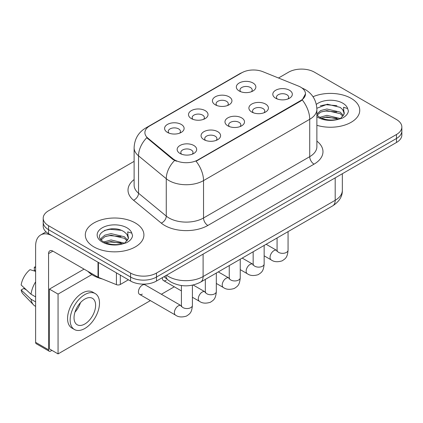 <?xml version="1.0" encoding="UTF-8"?>
<svg xmlns="http://www.w3.org/2000/svg" width="423" height="423" viewBox="0 0 423 423"><rect width="100%" height="100%" fill="white"/><g stroke="black" fill="none" stroke-linecap="round" stroke-linejoin="round"><path stroke-width="0.63" d="M215.275 104.788L215.275 104.788A9.766 5.642 180 0 1 215.275 96.814A9.766 5.642 180 0 1 229.086 96.814A9.766 5.642 180 0 1 229.086 104.788A9.766 5.642 180 0 1 215.275 104.788M227.484 105.533A6.107 3.527 0 0 0 228.288 103.788A6.107 3.527 0 0 0 226.495 101.298A6.107 3.527 0 0 0 219.844 100.531A6.107 3.527 0 0 0 216.079 103.788A6.107 3.527 0 0 0 216.877 105.533M191.36 118.593L191.36 118.593A9.766 5.642 180 0 1 191.36 110.62A9.766 5.642 180 0 1 205.176 110.62A9.766 5.642 180 0 1 205.176 118.593A9.766 5.642 180 0 1 191.36 118.593M203.574 119.339A6.107 3.527 0 0 0 204.372 117.594A6.107 3.527 0 0 0 202.585 115.104A6.107 3.527 0 0 0 195.928 114.342A6.107 3.527 0 0 0 192.164 117.594A6.107 3.527 0 0 0 192.962 119.339M167.445 132.399L167.445 132.399A9.766 5.642 180 0 1 167.445 124.425A9.766 5.642 180 0 1 181.261 124.425A9.766 5.642 180 0 1 181.261 132.399A9.766 5.642 180 0 1 167.445 132.399M179.659 133.15A6.107 3.527 0 0 0 180.457 131.405A6.107 3.527 0 0 0 178.67 128.909A6.107 3.527 0 0 0 172.018 128.148A6.107 3.527 0 0 0 168.248 131.405A6.107 3.527 0 0 0 169.047 133.15M239.191 90.982L239.191 90.982A9.766 5.642 180 0 1 239.191 83.003A9.766 5.642 180 0 1 253.002 83.003A9.766 5.642 180 0 1 253.002 90.982A9.766 5.642 180 0 1 239.191 90.982M251.399 91.728A6.107 3.527 0 0 0 252.198 89.983A6.107 3.527 0 0 0 250.411 87.492A6.107 3.527 0 0 0 243.759 86.726A6.107 3.527 0 0 0 239.989 89.983A6.107 3.527 0 0 0 240.793 91.728M251.748 112.037L251.748 112.037A9.766 5.642 180 0 1 251.748 104.063A9.766 5.642 180 0 1 265.565 104.063A9.766 5.642 180 0 1 265.565 112.037A9.766 5.642 180 0 1 251.748 112.037M263.963 112.788A6.107 3.527 0 0 0 264.761 111.043A6.107 3.527 0 0 0 262.974 108.552A6.107 3.527 0 0 0 256.322 107.786A6.107 3.527 0 0 0 252.552 111.043A6.107 3.527 0 0 0 253.351 112.788M227.838 125.848L227.838 125.848A9.766 5.642 180 0 1 227.838 117.869A9.766 5.642 180 0 1 241.649 117.869A9.766 5.642 180 0 1 241.649 125.848A9.766 5.642 180 0 1 227.838 125.848M240.047 126.593A6.107 3.527 0 0 0 240.846 124.848A6.107 3.527 0 0 0 239.058 122.358A6.107 3.527 0 0 0 232.407 121.591A6.107 3.527 0 0 0 228.637 124.848A6.107 3.527 0 0 0 229.44 126.593M203.923 139.653L203.923 139.653A9.766 5.642 180 0 1 203.923 131.675A9.766 5.642 180 0 1 217.734 131.675A9.766 5.642 180 0 1 217.734 139.653A9.766 5.642 180 0 1 203.923 139.653M216.132 140.399A6.107 3.527 0 0 0 216.936 138.654A6.107 3.527 0 0 0 215.143 136.164A6.107 3.527 0 0 0 208.491 135.397A6.107 3.527 0 0 0 204.721 138.654A6.107 3.527 0 0 0 205.525 140.399M180.008 153.459L180.008 153.459A9.766 5.642 180 0 1 180.008 145.486A9.766 5.642 180 0 1 193.819 145.486A9.766 5.642 180 0 1 193.819 153.459A9.766 5.642 180 0 1 180.008 153.459M192.216 154.205A6.107 3.527 0 0 0 193.02 152.46A6.107 3.527 0 0 0 191.233 149.969A6.107 3.527 0 0 0 184.576 149.208A6.107 3.527 0 0 0 180.811 152.46A6.107 3.527 0 0 0 181.61 154.205M275.664 98.231L275.664 98.231A9.766 5.642 180 0 1 275.664 90.258A9.766 5.642 180 0 1 289.475 90.258A9.766 5.642 180 0 1 289.475 98.231A9.766 5.642 180 0 1 275.664 98.231M287.873 98.982A6.107 3.527 0 0 0 288.676 97.237A6.107 3.527 0 0 0 286.889 94.741A6.107 3.527 0 0 0 280.232 93.98A6.107 3.527 0 0 0 276.468 97.237A6.107 3.527 0 0 0 277.266 98.982M298.458 86.075A16.481 9.518 180 0 1 300.658 87.143A16.481 9.518 180 0 1 305.485 93.869A16.481 9.518 180 0 1 300.658 100.6L197.922 159.915A16.481 9.518 180 0 1 172.764 158.641L147.876 138.12A16.481 9.518 180 0 1 144.899 132.663A16.481 9.518 180 0 1 149.726 125.932L241.803 72.772A16.481 9.518 180 0 1 262.91 71.709L298.458 86.075M351.164 98.358A29.303 16.92 0 0 0 313.004 96.724A29.303 16.92 0 0 1 351.164 98.358A29.303 16.92 0 0 1 359.746 110.318A29.303 16.92 0 0 0 351.164 98.358M135.328 222.969A29.303 16.92 0 0 0 103.397 219.299A29.303 16.92 0 0 0 85.309 234.929A29.303 16.92 0 0 0 93.89 246.889A29.303 16.92 0 0 0 125.827 250.559A29.303 16.92 0 0 0 143.915 234.929A29.303 16.92 0 0 0 135.328 222.969A29.303 16.92 0 0 0 103.397 219.299A29.303 16.92 0 0 0 85.309 234.929A29.303 16.92 0 0 0 93.89 246.889A29.303 16.92 0 0 0 125.827 250.559A29.303 16.92 0 0 0 143.915 234.929A29.303 16.92 0 0 0 135.328 222.969M305.485 93.869L302.255 99.928L300.658 101.092L196.066 161.237A21.367 12.336 60 0 1 203.532 180.6A24.418 14.096 180 0 1 168.999 180.6A24.418 14.096 180 0 1 166.265 178.718L138.533 155.849A24.418 14.096 180 0 1 134.117 147.764L134.117 185.147A24.418 14.096 0 0 0 138.533 193.232L166.265 216.1A24.418 14.096 0 0 0 168.999 217.982A24.418 14.096 0 0 0 203.532 217.982L309.721 156.674A24.418 14.096 0 0 0 316.875 146.707L316.875 109.324A24.418 14.096 180 0 1 309.721 119.291A21.367 12.336 -120 0 0 302.255 99.928M134.117 161.364L48.566 210.754A18.316 10.575 0 0 0 43.204 218.231L43.204 226.205A18.316 10.575 0 0 0 48.566 233.681L130.58 281.036L130.58 277.049A18.316 10.575 0 0 0 156.484 277.049L396.488 138.48A18.316 10.575 0 0 0 401.85 131.003A18.316 10.575 0 0 1 396.488 138.48L156.484 277.049A18.316 10.575 0 0 1 130.58 277.049L48.566 229.694L130.58 277.049L130.58 273.057A18.316 10.575 0 0 0 156.484 273.057L396.488 134.493A18.316 10.575 0 0 0 401.85 127.016A18.316 10.575 0 0 0 396.488 119.54L314.469 72.19A18.316 10.575 0 0 0 288.571 72.19L278.498 78.006M43.204 222.218A18.316 10.575 0 0 0 48.566 229.694A18.316 10.575 0 0 1 43.204 222.218M176.465 161.237L172.764 159.365L146.77 137.718A21.367 14.292 129.5 0 0 138.533 155.849L138.533 193.232A6.107 4.082 -50.5 0 1 133.531 200.238A30.525 17.623 180 0 1 134.117 179.558M316.875 125.314A29.303 16.92 0 0 0 359.746 110.318A29.303 16.92 0 0 1 316.875 125.314M43.204 218.231A18.316 10.575 0 0 0 48.566 225.708L130.58 273.057M130.58 281.036A18.316 10.575 0 0 0 156.484 281.036L396.488 142.472A18.316 10.575 0 0 0 401.85 134.995L401.85 127.016M316.875 115.003L319.381 117.102C324.721 120 331.035 120.735 338.315 119.318L342.191 118.191C345.919 116.277 347.986 113.887 348.399 111.027L347.632 108.552L343.555 107.273L344.036 114.258L344.243 113.311A13.8 7.968 0 0 0 342.683 109.631L340.214 107.379L327.402 104.195L316.848 108.272M344.036 114.258L340.668 118.324M319.788 117.34L326.868 115.336L340.346 118.556M321.411 118.139L326.868 116.922L338.812 119.212M316.875 114.12L320.682 110.54L326.868 109.007L340.198 112.127L343.407 115.463M317.076 115.236L320.682 112.127L326.868 110.593L340.198 113.708L342.873 116.214M342.683 109.631L344.232 113.501M320.375 105.787L325.784 104.693L336.92 105.671M321.395 111.815L325.784 111.022L336.782 111.963M321.417 118.144L325.784 117.351L336.782 118.292M87.847 271.312A30.525 17.623 0 0 0 93.028 275.304A30.525 17.623 0 0 0 102.408 278.995M128.211 238.868L128.412 237.922A13.8 7.968 0 0 0 126.852 234.242L124.383 231.989C111.661 222.99 90.464 234.733 103.55 241.713C108.891 244.605 115.204 245.345 122.485 243.928L126.361 242.797C130.088 240.888 132.156 238.498 132.568 235.632L131.802 233.163L127.72 231.878L128.206 238.868L124.838 242.934M103.958 241.951L111.038 239.947L124.515 243.162M120.952 242.902L109.954 241.961L105.586 242.749L111.038 241.528L122.982 243.817M100.864 239.392L101.282 238.197L104.851 235.151L111.038 233.618L124.367 236.732L127.577 240.074M101.245 239.846L104.851 236.732L111.038 235.199L124.367 238.318L127.043 240.824M126.852 234.242L128.402 238.107M104.544 230.398L109.954 229.298L121.089 230.281M105.565 236.425L109.954 235.627L120.952 236.573M120.328 275.114L120.328 284.462L128.423 279.788M98.02 262.234L52.886 236.177A24.418 14.096 -120 0 0 40.677 234.966A24.418 14.096 -120 0 0 35.617 246.144L35.617 342.344L48.566 349.821L48.566 253.62A6.107 3.527 60 0 1 49.829 250.828A6.107 3.527 60 0 1 52.886 251.13L98.02 277.187L98.02 262.234A3.051 1.761 0 0 0 98.427 262.429M48.566 349.821A3.051 1.761 120 0 0 49.2 351.217L36.251 343.74A3.051 1.761 -60 0 1 35.617 342.344M49.2 351.217A3.051 1.761 120 0 0 50.723 351.064L51.934 350.366M120.328 284.462A3.051 1.761 180 0 1 116.42 284.658L98.427 277.382A3.051 1.761 180 0 1 98.02 277.187M192.407 285.176L192.407 305.385C191.783 313.131 189.552 313.961 186.48 316.076C181.943 317.477 178.294 317.165 175.534 315.124A5.494 3.173 -60 0 1 174.694 310.725A5.494 3.173 -60 0 1 178.279 305.882A5.494 3.173 -60 0 1 178.527 305.75A5.494 3.173 -60 0 1 181.028 305.612L145.073 284.848A5.494 3.173 120 0 0 142.324 285.123A5.494 3.173 120 0 0 138.733 289.966A5.494 3.173 120 0 0 139.574 294.366A5.494 3.173 120 0 0 142.324 294.096M91.854 274.585L58.062 294.096L58.062 353.908L150.382 300.605M161.375 294.26L174.297 286.799M162.369 277.636A5.494 3.173 120 0 0 163.49 280.56A5.494 3.173 120 0 0 166.239 280.29M84.05 269.123L49.428 289.11L49.428 348.922L58.062 353.908M58.062 294.096L49.428 289.11M84.827 324.002A15.26 8.809 120 0 0 94.794 310.551A15.26 8.809 120 0 0 92.457 298.321A15.26 8.809 120 0 0 84.827 299.077A15.26 8.809 120 0 0 74.855 312.528A15.26 8.809 120 0 0 77.198 324.758A15.26 8.809 120 0 0 84.827 324.002M74.966 312.169A15.26 8.809 120 0 0 80.444 302.683M35.617 267.563L34.321 267.172L34.321 270.239L35.617 270.984M95.207 293.567L92.616 292.071A20.753 11.981 120 0 0 82.236 293.097A20.753 11.981 120 0 0 68.679 311.386A20.753 11.981 120 0 0 71.857 328.021L74.448 329.517A20.753 11.981 120 0 0 84.827 328.486A20.753 11.981 120 0 0 98.385 310.196A20.753 11.981 120 0 0 95.207 293.567A20.753 11.981 120 0 0 84.827 294.593A20.753 11.981 120 0 0 71.265 312.883A20.753 11.981 120 0 0 74.448 329.517M35.617 281.834A20.145 11.633 120 0 0 31.032 294.249L21.15 285.002A15.873 9.163 120 0 1 30.007 269.663L35.617 271.365M35.617 296.893L31.032 294.249M26.496 290.009L23.804 288.454L21.15 289.988L31.032 299.235L35.617 301.879M31.032 299.235A20.145 11.633 120 0 0 33.517 304.861A20.145 11.633 120 0 0 35.04 306.056L35.617 306.389M35.617 266.813A15.873 9.163 120 0 0 34.321 267.172M21.15 289.988A15.873 9.163 120 0 0 23.027 293.937L33.517 304.861M197.922 159.915L197.922 160.402M172.764 158.641L172.764 159.365M147.876 138.12L147.876 138.844M300.658 100.6L300.658 101.092M207.852 225.459A6.107 3.527 60 0 1 203.532 217.982L203.532 180.6L309.721 119.291L309.721 156.674A6.107 3.527 60 0 0 314.04 164.15L207.852 225.459A30.525 17.623 180 0 1 164.684 225.459A30.525 17.623 180 0 1 161.263 223.106L133.531 200.238M316.875 109.324C316.462 100.542 312.602 93.959 305.295 89.57L302.212 88.069A21.367 10.004 112 0 0 301.927 87.963M147.907 127.18A21.367 12.336 -120 0 0 145.692 128.016C138.39 132.399 134.53 138.982 134.117 147.764M145.692 128.016L240.01 73.56A21.367 12.336 60 0 1 241.628 72.878M174.588 160.497A21.367 14.292 129.5 0 0 166.265 178.718L166.265 216.1A6.107 4.082 -50.5 0 1 161.263 223.106M316.875 141.118A30.525 17.623 180 0 1 314.04 164.15M156.484 273.057L156.484 281.036M396.488 134.493L396.488 142.472M48.566 225.708L48.566 233.681M166.546 275.225A24.418 14.096 0 0 0 168.571 276.547A24.418 14.096 0 0 0 203.103 276.547L335.19 200.291A24.418 14.096 0 0 0 342.344 190.318C342.519 196.378 339.294 201.565 332.663 205.879L200.571 282.136A12.209 7.048 60 0 0 203.103 276.547L203.103 254.117M335.19 177.856L335.19 200.291A12.209 7.048 60 0 1 332.663 205.879M165.879 275.611A12.209 8.164 129.5 0 0 168.068 280.042L164.002 276.69M288.063 231.624L288.063 250.157A5.494 3.173 180 0 1 286.202 252.536A5.494 3.173 180 0 1 278.683 252.399A5.494 3.173 180 0 1 277.076 250.157L276.901 251.347M288.063 250.157C287.439 257.903 285.208 258.733 282.136 260.848C277.599 262.255 273.951 261.937 271.191 259.902A5.494 3.173 -60 0 1 270.35 255.497A5.494 3.173 -60 0 1 273.935 250.654A5.494 3.173 -60 0 1 274.183 250.522A5.494 3.173 -60 0 1 276.684 250.384L277.06 250.58M264.153 245.43L264.153 263.963A5.494 3.173 180 0 1 262.292 266.342A5.494 3.173 180 0 1 254.773 266.204A5.494 3.173 180 0 1 253.16 263.963L252.986 265.152M264.153 263.963C263.529 271.714 261.292 272.539 258.226 274.654C253.684 276.06 250.035 275.743 247.275 273.707A5.494 3.173 -60 0 1 246.435 269.303A5.494 3.173 -60 0 1 250.025 264.465A5.494 3.173 -60 0 1 250.268 264.333A5.494 3.173 -60 0 1 252.769 264.19L253.144 264.391M240.238 259.241L240.238 277.768A5.494 3.173 180 0 1 238.376 280.148A5.494 3.173 180 0 1 230.858 280.015A5.494 3.173 180 0 1 229.25 277.768L229.07 278.958M240.238 277.768C239.614 285.52 237.377 286.345 234.31 288.46C229.774 289.866 226.12 289.549 223.36 287.513A5.494 3.173 -60 0 1 222.519 283.109A5.494 3.173 -60 0 1 226.109 278.271A5.494 3.173 -60 0 1 226.353 278.138A5.494 3.173 -60 0 1 228.859 277.996L229.234 278.197M216.322 273.047L216.322 291.579A5.494 3.173 180 0 1 214.461 293.959A5.494 3.173 180 0 1 206.942 293.821A5.494 3.173 180 0 1 205.335 291.579L205.16 292.764M216.322 291.579C215.698 299.325 213.467 300.156 210.395 302.271C205.858 303.672 202.21 303.354 199.45 301.319A5.494 3.173 -60 0 1 198.604 296.92A5.494 3.173 -60 0 1 202.194 292.076A5.494 3.173 -60 0 1 202.437 291.944A5.494 3.173 -60 0 1 204.944 291.801L205.319 292.002M192.407 305.385A5.494 3.173 180 0 1 190.546 307.764A5.494 3.173 180 0 1 183.027 307.627A5.494 3.173 180 0 1 181.419 305.385L181.245 306.569M347.632 108.552A17.465 10.083 0 0 0 342.789 103.191A17.465 10.083 0 0 0 316.325 104.386M316.875 116.669A17.465 10.083 0 0 0 318.096 117.451A17.465 10.083 0 0 0 338.315 119.318M131.802 233.163A17.465 10.083 0 0 0 126.958 227.801A17.465 10.083 0 0 0 102.266 227.801A17.465 10.083 0 0 0 102.266 242.056A17.465 10.083 0 0 0 122.485 243.928M48.566 253.62L52.886 251.13M98.427 262.471L98.427 277.382M116.42 284.658L116.42 272.856M240.01 73.56L243.923 71.741M302.212 88.069L301.89 87.942M200.571 282.136C190.747 287.074 180.922 287.074 171.098 282.136L168.068 280.042M342.344 190.318L342.344 173.731M271.191 259.902L264.153 255.836M277.076 237.969L277.076 250.157M276.684 250.384L266.13 244.288M247.275 273.707L240.238 269.641M253.16 251.775L253.16 263.963M252.769 264.19L242.215 258.099M223.36 287.513L216.322 283.447M229.25 265.581L229.25 277.768M228.859 277.996L218.3 271.904M199.45 301.319L192.407 297.258M181.419 290.913L163.49 280.56M205.335 279.392L205.335 291.579M204.944 291.801L193.174 285.007M175.534 315.124L139.574 294.366M181.419 285.541L181.419 305.385M181.028 305.612L181.404 305.808M40.677 234.966L46.044 231.862"/></g></svg>
